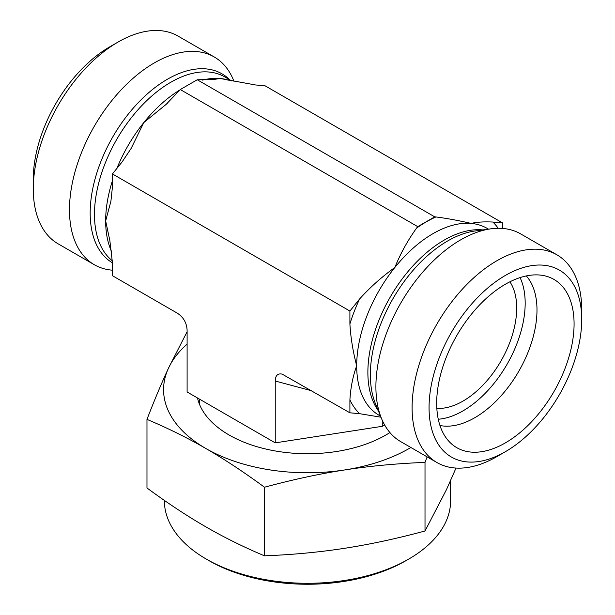 <?xml version="1.0" encoding="UTF-8"?>
<svg xmlns="http://www.w3.org/2000/svg" width="615" height="615" viewBox="0 0 615 615"><rect width="100%" height="100%" fill="white"/><g stroke="black" fill="none" stroke-linecap="round" stroke-linejoin="round"><path stroke-width="0.92" d="M199.56 399.166L199.56 402.079A107.94 62.323 0 0 0 199.652 404.693M380.977 417.208L359.583 413.68L349.904 412.811L349.904 399.904C350.65 387.427 352.91 376.072 356.692 365.848C352.91 351.265 350.65 337.297 349.904 323.951L349.904 311.044L359.583 298.998C370.015 287.382 381.777 276.881 394.853 267.487C400.38 253.734 407.614 240.619 416.547 228.134L417.746 226.643L434.713 216.849L435.912 216.957C446.344 218.256 458.098 220.408 471.182 223.414C476.71 222.069 483.944 221.615 492.876 222.046L502.555 222.907L265.096 85.816L255.417 84.947L220.147 78.489L213.451 79.52L197.254 79.75L180.287 89.544L166.15 104.381L143.818 122.554L131.103 148.484L122.124 161.906L112.445 173.945L112.445 186.852L110.9 201.29L105.657 220.916L109.854 240.65L112.445 262.813L112.445 275.72L177.312 313.166C183.431 317.171 186.699 322.829 187.106 330.132L187.106 391.978L275.243 442.862L382.261 426.31L384.621 424.942M382.261 426.31L382.261 420.26M275.243 442.862L275.243 381.016L311.79 390.809M502.555 222.907L502.555 228.434M439.956 425.503A87.953 50.784 120 0 0 503.962 392.493A87.953 50.784 120 0 0 536.987 309.991A87.953 50.784 120 0 0 526.317 275.927M436.688 403.225A97.147 56.088 -60 0 1 474.388 310.667A97.147 56.088 -60 0 1 546.105 276.166A97.147 56.088 -60 0 1 553.961 391.601A97.147 56.088 -60 0 1 450.065 442.523A97.147 56.088 -60 0 1 436.688 403.225M438.272 419.246A87.953 50.784 120 0 0 525.172 303.172A87.953 50.784 120 0 0 520.059 277.596M436.842 408.352A75.96 43.857 120 0 0 500.964 361.005A75.96 43.857 120 0 0 509.904 281.801M581.713 319.493L581.713 309.699A119.933 69.249 120 0 0 556.875 254.794A119.933 69.249 120 0 0 464.448 286.928A119.933 69.249 120 0 0 412.096 407.63A119.933 69.249 120 0 0 436.934 462.534A119.933 69.249 120 0 0 496.905 456.591L505.384 451.694A107.94 62.323 -60 0 1 429.055 407.63A107.94 62.323 -60 0 1 505.384 275.428A107.94 62.323 -60 0 1 581.713 319.493A107.94 62.323 -60 0 1 505.384 451.694M556.875 254.794L520.674 233.9A119.933 69.249 120 0 0 490.97 228.811A119.933 69.249 120 0 0 375.903 386.727A119.933 69.249 120 0 0 381.485 418.454A119.933 69.249 120 0 0 400.742 441.639L436.934 462.534M275.243 381.016C275.435 375.481 277.734 373.182 282.139 374.12L349.904 412.811M434.713 216.849L197.254 79.75M112.445 270.193A119.933 69.249 -60 0 1 94.326 264.727L58.125 243.832A119.933 69.249 -60 0 1 33.287 188.928A119.933 69.249 -60 0 1 118.095 42.035A119.933 69.249 -60 0 1 178.066 36.093L214.258 56.987A119.933 69.249 -60 0 1 233.516 80.173L234.023 81.418M118.095 42.035L109.616 46.932A107.94 62.323 120 0 0 33.287 179.134L33.287 188.928M94.326 264.727A119.933 69.249 -60 0 1 69.48 209.823A119.933 69.249 -60 0 1 154.288 62.93A119.933 69.249 -60 0 1 214.258 56.987M417.746 226.643L180.287 89.544M349.904 311.044L112.445 173.945M450.626 480.492L450.626 500.664A143.126 82.633 180 0 1 408.706 559.089A143.126 82.633 180 0 1 344.546 580.475A143.126 82.633 180 0 1 206.294 559.089A143.126 82.633 180 0 1 164.374 500.664L164.374 500.402M206.294 559.089L209.123 560.726A139.128 80.327 0 0 0 343.508 581.513A139.128 80.327 0 0 0 405.877 560.726L408.706 559.089M264.488 555.829L264.488 487.226C243.655 471.936 224.068 459.005 205.733 448.435C187.391 437.826 167.803 428.14 146.977 419.384L146.977 487.979C167.449 503.039 187.037 515.97 205.733 526.778C224.421 537.556 244.009 547.242 264.488 555.829C292.463 554.738 319.216 552.224 344.754 548.28C370.284 544.321 397.044 538.555 425.011 530.991L446.521 489.525L456.015 468.069M146.977 419.384C154.596 399.688 161.768 382.615 168.479 368.17L187.106 331.754M425.011 530.991L425.011 462.395C396.56 463.526 369.8 466.047 344.754 469.937C319.7 473.796 292.94 479.562 264.488 487.226M427.164 456.891L425.011 462.395M187.106 344.146A143.925 83.094 0 0 0 168.479 368.17A143.925 83.094 0 0 0 205.733 448.435A143.925 83.094 0 0 0 344.754 469.937A143.925 83.094 0 0 0 410.882 447.489M389.91 432.56A110.938 64.052 180 0 1 274.528 450.833A110.938 64.052 180 0 1 197.492 397.982M488.471 229.157L486.988 228.296A107.94 62.323 120 0 0 471.182 223.414A107.94 62.323 120 0 0 394.853 267.487A107.94 62.323 120 0 0 356.692 365.848A107.94 62.323 120 0 0 379.048 415.263L380.531 416.117M349.904 399.904A117.534 67.858 120 0 0 359.583 413.68M359.583 298.998A117.534 67.858 120 0 0 349.904 323.951M435.912 216.957A117.534 67.858 120 0 0 416.547 228.134M490.97 228.811L475.149 230.971A109.232 63.061 120 0 0 392.977 298.667A109.232 63.061 120 0 0 375.442 403.678L381.485 418.454M482.844 229.918A107.94 62.323 120 0 0 390.233 297.076A107.94 62.323 120 0 0 378.379 410.858M498.181 228.28A117.534 67.858 120 0 0 492.876 222.046M180.026 89.875A107.94 62.323 120 0 0 143.818 122.554A107.94 62.323 120 0 0 116.888 168.418M112.445 180.672A107.94 62.323 120 0 0 105.657 220.916A107.94 62.323 120 0 0 111.615 251.612M229.795 80.542A107.94 62.323 120 0 0 220.147 78.489A107.94 62.323 120 0 0 202.535 80.104M231.778 80.957L224.767 76.906A107.94 62.323 120 0 0 170.801 82.256A107.94 62.323 120 0 0 101.598 173.161A107.94 62.323 120 0 0 112.407 260.86M229.733 79.773A109.232 63.061 120 0 0 167.403 79.243A109.232 63.061 120 0 0 96.148 175.175A109.232 63.061 120 0 0 112.445 262.82M131.087 148.476L130.319 149.837M166.142 104.365L167.334 103.305M212.552 79.635L213.451 79.512M226.881 79.919L227.327 80.019"/></g></svg>
